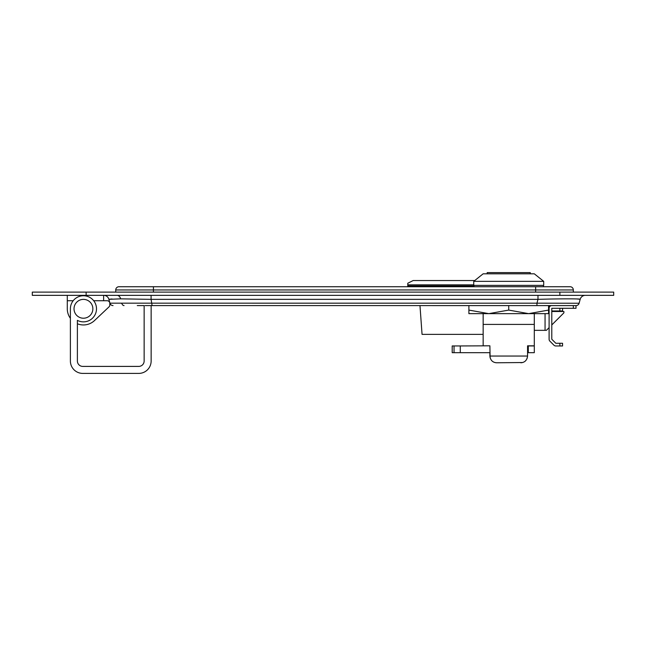 <?xml version="1.0" encoding="UTF-8"?>
<svg xmlns="http://www.w3.org/2000/svg" width="646" height="646" viewBox="0 0 646 646"><rect width="100%" height="100%" fill="white"/><g stroke="black" fill="none" stroke-linecap="round" stroke-linejoin="round"><path stroke-width="0.97" d="M113.05 305.574A3.23 3.23 0 0 1 109.933 303.176L536.955 303.184L537.981 299.356C559.662 298.686 582.07 298.67 580.165 299.332L579.131 303.2A3.23 3.23 0 0 1 576.014 305.598L576.014 308.287L573.325 308.287L573.325 305.59L576.014 305.598L145.156 305.574M536.955 305.59L536.955 303.184L579.002 303.249M537.981 295.343L537.981 299.356L151.083 299.356L151.083 295.343M152.101 305.574L151.083 299.356L120.649 298.84L108.899 299.332L109.933 303.176M559.864 292.113L86.136 292.113L86.136 295.343L559.864 295.343L559.864 292.113L613.7 292.113L613.7 295.343L559.864 295.343M86.136 295.343L32.3 295.343L32.3 292.113L86.136 292.113M543.908 305.59L551.789 305.59A2.689 2.689 0 0 0 549.1 308.287L549.1 339.239A2.689 2.689 0 0 0 549.883 341.145L553.921 345.182A2.689 2.689 0 0 0 555.826 345.965L559.864 345.965L559.864 343.276L555.826 343.276L551.789 339.239L551.789 308.287L551.789 309.628L551.789 308.287L573.325 308.287M549.463 306.939L549.1 305.59L548.559 305.59L548.559 313.649L528.646 313.649L538.336 313.649L534.299 313.649L534.299 324.413L483.151 324.413L483.151 345.812L489.886 345.812L483.151 345.812M151.14 305.574L151.14 361.017A12.379 12.379 0 0 1 138.753 373.404L82.769 373.404A12.379 12.379 0 0 1 70.39 361.017L70.39 308.804A13.057 13.057 0 0 1 85.53 295.916A13.057 13.057 0 0 1 95.826 312.93A13.057 13.057 0 0 1 77.383 320.368L77.383 361.017A5.386 5.386 0 0 0 82.769 366.403L138.753 366.403A5.386 5.386 0 0 0 144.139 361.017L144.139 305.574L137.275 305.574M124.048 305.574A3.23 2.309 -90 0 1 121.884 303.475L121.569 303.475M108.924 299.284L112.049 298.961M576.926 298.953L580.14 299.284M580.165 299.332A5.386 5.386 0 0 1 585.365 295.343M103.699 295.343A5.386 5.386 0 0 1 108.899 299.332M115.739 292.113L115.739 289.957A3.23 3.23 0 0 1 118.969 286.727L570.095 286.727A3.23 3.23 0 0 1 573.325 289.957L115.739 289.957A3.23 3.23 0 0 1 118.969 286.727M573.325 292.113L573.325 289.957A3.23 3.23 0 0 0 570.095 286.727M73.184 300.729L67.289 300.729L67.289 308.804A16.15 16.15 0 0 0 70.39 318.308L70.39 328.992M77.383 328.992L77.383 323.775A16.15 16.15 0 0 0 94.526 320.545L108.972 306.907A2.689 2.689 0 0 0 109.82 304.952L109.82 303.418A2.689 2.689 0 0 0 107.131 300.729L93.702 300.729M67.289 295.343L67.289 308.804M103.626 295.343L103.626 300.729L107.131 300.729M94.526 320.545L108.972 306.907M109.82 304.952L109.82 303.418M551.789 310.306L551.789 309.628M559.864 343.276L562.553 343.276L562.553 345.965L559.864 345.965M549.1 310.306L549.1 309.628M549.1 306.939L549.1 308.287M573.325 305.59L551.789 305.59M562.561 308.287L562.561 310.976L551.789 310.976M559.864 310.976L559.864 308.287L551.789 308.287M74.024 308.804A9.424 9.424 0 0 0 83.439 318.22A9.424 9.424 0 0 0 92.862 308.804A9.424 9.424 0 0 0 83.439 299.381A9.424 9.424 0 0 0 74.024 308.804M410.476 286.727L410.476 285.92L474.002 285.92L407.788 285.92L407.788 283.231L413.174 280.542L474.745 280.542M483.151 334.37L422.056 334.37L419.973 305.59M473.736 284.846L407.788 284.846M534.299 330.332L546.411 330.332L549.1 327.643M545.062 330.332L545.062 313.649M551.789 324.954L563.901 312.842L563.901 311.493L551.789 311.493M549.1 311.493L548.559 311.493M407.788 285.92L407.788 286.727M487.189 273.807L487.189 272.596L530.261 272.596L530.261 273.807M534.299 345.812L527.564 345.812L528.299 345.949L528.299 352.676L527.564 352.676L527.564 356.043L527.564 345.812L534.299 345.812L534.299 324.413M522.598 362.535L496.613 362.769C492.664 362.503 490.419 360.258 489.886 356.043L489.886 352.676L460.275 352.676L460.275 345.949L489.886 345.812L490.12 357.811M534.299 273.807L543.714 281.349L543.714 285.387L473.736 285.387L473.736 281.349L483.151 273.807L534.299 273.807M468.891 305.59L468.891 310.088L488.804 313.649L479.114 313.649L483.151 313.649L483.151 324.413M543.714 281.349L473.736 281.349M495.216 362.624L496.613 362.769M527.209 358.207L527.564 356.043C527.031 360.258 524.786 362.503 520.837 362.769M474.002 286.727L474.002 285.387M543.447 286.727L543.447 285.387M528.299 352.676L534.299 352.676L534.299 345.949L528.299 345.949M452.2 352.676L452.2 345.949L454.041 345.949L454.041 352.676L452.2 352.676M460.275 352.676L454.041 352.676M460.275 345.949L454.041 345.949M508.725 305.59L508.725 310.088L488.804 313.649L468.891 313.649L468.891 310.088M508.725 310.088L528.646 313.649L548.559 310.088M488.804 313.649L528.646 313.649M117.047 295.343A5.386 3.844 -90 0 1 120.649 298.84M153.425 292.113L153.425 286.727M535.639 292.113L535.639 286.727M489.886 356.043L527.564 356.043"/></g></svg>
